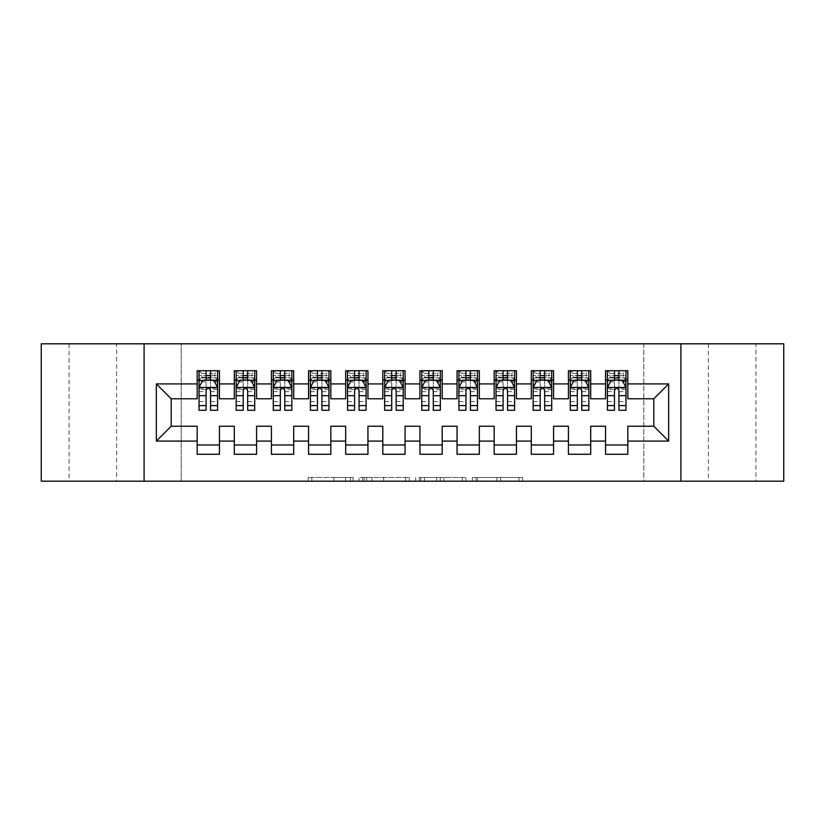 <?xml version="1.0" encoding="UTF-8"?>
<svg xmlns="http://www.w3.org/2000/svg" width="825" height="825" viewBox="0 0 825 825"><rect width="100%" height="100%" fill="white"/><g stroke="black" fill="none" stroke-linecap="round" stroke-linejoin="round"><path stroke-width="0.62" stroke-dasharray="4.12 3.09" d="M353.1 481.181L311.829 481.181L353.1 481.181L353.1 477.469L333.877 477.469L333.877 481.181L333.877 477.469L353.1 477.469L353.1 481.181L353.1 477.469L333.877 477.469L333.877 481.181L333.877 477.469L353.1 477.469L311.829 477.469L353.1 477.469M755.906 343.819L708.386 343.819L755.906 343.819L755.906 481.181L708.386 481.181L755.906 481.181M708.386 343.819L708.386 481.181M116.614 343.819L69.094 343.819L116.614 343.819L116.614 481.181L69.094 481.181L116.614 481.181M69.094 343.819L69.094 481.181M518.997 481.181L475.994 481.181L518.997 481.181L518.997 477.469L500.6 477.469L522.638 477.469L522.638 481.181L522.638 477.469L475.994 477.469L522.638 477.469L522.638 481.181L522.638 477.469L518.997 477.469L518.997 481.181M496.949 481.181L477.458 481.181L496.949 481.181L496.949 477.469L500.6 477.469L496.949 477.469L496.949 481.181L496.949 477.469L477.458 477.469L477.458 481.181L477.458 477.469L496.949 477.469L496.949 481.181M472.354 481.181L475.994 481.181L472.354 481.181L472.354 477.469L475.994 477.469L472.354 477.469L472.354 481.181M308.189 481.181L311.829 481.181L308.189 481.181L308.189 477.469L311.829 477.469L308.189 477.469L308.189 481.181M643.789 481.181L181.211 481.181L181.211 343.819L643.789 343.819L643.789 481.181L783.75 481.181L783.75 343.819L643.789 343.819L643.789 481.181M41.25 481.181L181.211 481.181L181.211 343.819L41.25 343.819L41.25 481.181M409.313 481.181L405.663 481.181L409.313 481.181L409.313 477.469L409.313 481.181M362.67 481.181L405.663 481.181L359.019 481.181L362.67 481.181L362.67 477.469L409.313 477.469L359.019 477.469L359.019 481.181L359.019 477.469L362.67 477.469L362.67 481.181M419.337 481.181L465.981 481.181L415.687 481.181L419.337 481.181L419.337 477.469L465.981 477.469L465.981 481.181L465.981 477.469L443.933 477.469L443.933 481.181M590.7 444.984L590.7 454.266L568.425 454.266L568.425 444.984L590.7 444.984L590.7 426.236L605.55 426.236L605.55 444.984L627.825 444.984L627.825 426.236L653.812 426.236L653.812 398.764L627.825 398.764L627.825 370.734L605.55 370.734L605.55 380.016L627.825 380.016M568.425 370.734L590.7 370.734L590.7 380.016L568.425 380.016L568.425 370.734M516.45 444.984L516.45 454.266L494.175 454.266L494.175 444.984L516.45 444.984L516.45 426.236L531.3 426.236L531.3 444.984L553.575 444.984L553.575 426.236L568.425 426.236L568.425 444.984M494.175 370.734L516.45 370.734L516.45 380.016L494.175 380.016L494.175 370.734M442.2 444.984L442.2 454.266L419.925 454.266L419.925 444.984L442.2 444.984L442.2 426.236L457.05 426.236L457.05 444.984L479.325 444.984L479.325 426.236L494.175 426.236L494.175 444.984M419.925 370.734L442.2 370.734L442.2 380.016L419.925 380.016L419.925 370.734M367.95 444.984L367.95 454.266L345.675 454.266L345.675 444.984L367.95 444.984L367.95 426.236L382.8 426.236L382.8 444.984L405.075 444.984L405.075 426.236L419.925 426.236L419.925 444.984M345.675 370.734L367.95 370.734L367.95 380.016L345.675 380.016L345.675 370.734M293.7 444.984L293.7 454.266L271.425 454.266L271.425 444.984L293.7 444.984L293.7 426.236L308.55 426.236L308.55 444.984L330.825 444.984L330.825 426.236L345.675 426.236L345.675 444.984M271.425 370.734L293.7 370.734L293.7 380.016L271.425 380.016L271.425 370.734M219.45 444.984L219.45 454.266L197.175 454.266L197.175 444.984L219.45 444.984L219.45 426.236L234.3 426.236L234.3 444.984L256.575 444.984L256.575 426.236L271.425 426.236L271.425 444.984M197.175 370.734L219.45 370.734L219.45 380.016L197.175 380.016L197.175 370.734M234.3 370.734L256.575 370.734L256.575 380.016L234.3 380.016L234.3 370.734M256.575 444.984L256.575 454.266L234.3 454.266L234.3 444.984M308.55 370.734L330.825 370.734L330.825 380.016L308.55 380.016L308.55 370.734M330.825 444.984L330.825 454.266L308.55 454.266L308.55 444.984M382.8 370.734L405.075 370.734L405.075 380.016L382.8 380.016L382.8 370.734M405.075 444.984L405.075 454.266L382.8 454.266L382.8 444.984M457.05 370.734L479.325 370.734L479.325 380.016L457.05 380.016L457.05 370.734M479.325 444.984L479.325 454.266L457.05 454.266L457.05 444.984M531.3 370.734L553.575 370.734L553.575 380.016L531.3 380.016L531.3 370.734M553.575 444.984L553.575 454.266L531.3 454.266L531.3 444.984M627.825 444.984L627.825 454.266L605.55 454.266L605.55 444.984M605.55 380.016L605.55 398.764L590.7 398.764L590.7 380.016M568.425 380.016L568.425 398.764L553.575 398.764L553.575 380.016M531.3 380.016L531.3 398.764L516.45 398.764L516.45 380.016M494.175 380.016L494.175 398.764L479.325 398.764L479.325 380.016M457.05 380.016L457.05 398.764L442.2 398.764L442.2 380.016M419.925 380.016L419.925 398.764L405.075 398.764L405.075 380.016M382.8 380.016L382.8 398.764L367.95 398.764L367.95 380.016M345.675 380.016L345.675 398.764L330.825 398.764L330.825 380.016M308.55 380.016L308.55 398.764L293.7 398.764L293.7 380.016M271.425 380.016L271.425 398.764L256.575 398.764L256.575 380.016M197.175 380.016L197.175 398.764L171.188 398.764L171.188 426.236L197.175 426.236L197.175 444.984M234.3 380.016L234.3 398.764L219.45 398.764L219.45 380.016M614.46 380.016L625.969 380.016L625.969 370.734L607.406 370.734L607.406 410.272M577.335 380.016L588.844 380.016L588.844 370.734L570.281 370.734L570.281 410.272M540.21 380.016L551.719 380.016L551.719 370.734L533.156 370.734L533.156 410.272M503.085 380.016L514.594 380.016L514.594 370.734L496.031 370.734L496.031 410.272M465.96 380.016L477.469 380.016L477.469 370.734L458.906 370.734L458.906 410.272M428.835 380.016L440.344 380.016L440.344 370.734L421.781 370.734L421.781 410.272M391.71 380.016L403.219 380.016L403.219 370.734L384.656 370.734L384.656 410.272M354.585 380.016L366.094 380.016L366.094 370.734L347.531 370.734L347.531 410.272M317.46 380.016L328.969 380.016L328.969 370.734L310.406 370.734L310.406 410.272M280.335 380.016L291.844 380.016L291.844 370.734L273.281 370.734L273.281 410.272M243.21 380.016L254.719 380.016L254.719 370.734L236.156 370.734L236.156 410.272M206.085 380.016L217.594 380.016L217.594 370.734L199.031 370.734L199.031 410.272M144.086 481.181L144.086 343.819M680.914 343.819L680.914 481.181M366.671 481.181L371.962 481.181L366.671 481.181L366.671 477.469L364.124 477.469L364.124 481.181L364.124 477.469L371.962 477.469L366.671 477.469L366.671 481.181M371.962 481.181L383.625 481.181L371.962 481.181L371.962 477.469L383.625 477.469L383.625 481.181L383.625 477.469L371.962 477.469L371.962 481.181M419.337 477.469L440.282 477.469L440.282 481.181L440.282 477.469L436.642 477.469L440.282 477.469L440.282 481.181L440.282 477.469L443.933 477.469M420.791 477.469L420.791 481.181L420.791 477.469M415.687 477.469L415.687 481.181L415.687 477.469M217.594 410.272L217.594 375.561L199.031 375.561L206.085 375.561L206.085 370.734L217.594 370.734L214.809 373.519L214.809 377.231L201.816 377.231L201.816 373.519L214.809 373.519M199.031 387.626L199.031 405.446L199.031 387.626L202.744 380.201L213.881 380.201L217.594 387.626L217.594 405.446L217.594 387.626M217.594 389.493L210.54 389.493L210.54 375.561L217.594 375.561L217.594 380.016L210.54 380.016M206.085 410.272L206.085 389.493L199.031 389.493M199.031 388.204L206.085 388.204L206.085 405.446L206.085 390.411C207.57 387.595 209.055 387.595 210.54 390.411L210.54 405.446L210.54 388.204L217.594 388.204M201.816 373.519L199.031 370.734L206.085 370.734M206.085 375.561L206.085 389.493M206.085 388.204L206.085 380.201M210.54 380.201L210.54 388.204M210.54 389.493L210.54 410.272M201.816 377.231L199.031 380.016L217.594 380.016L214.809 377.231M210.54 375.561L210.54 370.734M254.719 410.272L254.719 375.561L236.156 375.561L243.21 375.561L243.21 370.734L254.719 370.734L251.934 373.519L251.934 377.231L238.941 377.231L238.941 373.519L251.934 373.519M236.156 387.626L236.156 405.446L236.156 387.626L239.869 380.201L251.006 380.201L254.719 387.626L254.719 405.446L254.719 387.626M254.719 389.493L247.665 389.493L247.665 375.561L254.719 375.561L254.719 380.016L247.665 380.016M243.21 410.272L243.21 389.493L236.156 389.493M236.156 388.204L243.21 388.204L243.21 405.446L243.21 390.411C244.695 387.595 246.18 387.595 247.665 390.411L247.665 405.446L247.665 388.204L254.719 388.204M238.941 373.519L236.156 370.734L243.21 370.734M243.21 375.561L243.21 389.493M243.21 388.204L243.21 380.201M247.665 380.201L247.665 388.204M247.665 389.493L247.665 410.272M238.941 377.231L236.156 380.016L254.719 380.016L251.934 377.231M247.665 375.561L247.665 370.734M291.844 410.272L291.844 375.561L273.281 375.561L280.335 375.561L280.335 370.734L291.844 370.734L289.059 373.519L289.059 377.231L276.066 377.231L276.066 373.519L289.059 373.519M273.281 387.626L273.281 405.446L273.281 387.626L276.994 380.201L288.131 380.201L291.844 387.626L291.844 405.446L291.844 387.626M291.844 389.493L284.79 389.493L284.79 375.561L291.844 375.561L291.844 380.016L284.79 380.016M280.335 410.272L280.335 389.493L273.281 389.493M273.281 388.204L280.335 388.204L280.335 405.446L280.335 390.411C281.82 387.595 283.305 387.595 284.79 390.411L284.79 405.446L284.79 388.204L291.844 388.204M276.066 373.519L273.281 370.734L280.335 370.734M280.335 375.561L280.335 389.493M280.335 388.204L280.335 380.201M284.79 380.201L284.79 388.204M284.79 389.493L284.79 410.272M276.066 377.231L273.281 380.016L291.844 380.016L289.059 377.231M284.79 375.561L284.79 370.734M328.969 410.272L328.969 375.561L310.406 375.561L317.46 375.561L317.46 370.734L328.969 370.734L326.184 373.519L326.184 377.231L313.191 377.231L313.191 373.519L326.184 373.519M310.406 387.626L310.406 405.446L310.406 387.626L314.119 380.201L325.256 380.201L328.969 387.626L328.969 405.446L328.969 387.626M328.969 389.493L321.915 389.493L321.915 375.561L328.969 375.561L328.969 380.016L321.915 380.016M317.46 410.272L317.46 389.493L310.406 389.493M310.406 388.204L317.46 388.204L317.46 405.446L317.46 390.411C318.945 387.595 320.43 387.595 321.915 390.411L321.915 405.446L321.915 388.204L328.969 388.204M313.191 373.519L310.406 370.734L317.46 370.734M317.46 375.561L317.46 389.493M317.46 388.204L317.46 380.201M321.915 380.201L321.915 388.204M321.915 389.493L321.915 410.272M313.191 377.231L310.406 380.016L328.969 380.016L326.184 377.231M321.915 375.561L321.915 370.734M366.094 410.272L366.094 375.561L347.531 375.561L354.585 375.561L354.585 370.734L366.094 370.734L363.309 373.519L363.309 377.231L350.316 377.231L350.316 373.519L363.309 373.519M347.531 387.626L347.531 405.446L347.531 387.626L351.244 380.201L362.381 380.201L366.094 387.626L366.094 405.446L366.094 387.626M366.094 389.493L359.04 389.493L359.04 375.561L366.094 375.561L366.094 380.016L359.04 380.016M354.585 410.272L354.585 389.493L347.531 389.493M347.531 388.204L354.585 388.204L354.585 405.446L354.585 390.411C356.07 387.595 357.555 387.595 359.04 390.411L359.04 405.446L359.04 388.204L366.094 388.204M350.316 373.519L347.531 370.734L354.585 370.734M354.585 375.561L354.585 389.493M354.585 388.204L354.585 380.201M359.04 380.201L359.04 388.204M359.04 389.493L359.04 410.272M350.316 377.231L347.531 380.016L366.094 380.016L363.309 377.231M359.04 375.561L359.04 370.734M403.219 410.272L403.219 375.561L384.656 375.561L391.71 375.561L391.71 370.734L403.219 370.734L400.434 373.519L400.434 377.231L387.441 377.231L387.441 373.519L400.434 373.519M384.656 387.626L384.656 405.446L384.656 387.626L388.369 380.201L399.506 380.201L403.219 387.626L403.219 405.446L403.219 387.626M403.219 389.493L396.165 389.493L396.165 375.561L403.219 375.561L403.219 380.016L396.165 380.016M391.71 410.272L391.71 389.493L384.656 389.493M384.656 388.204L391.71 388.204L391.71 405.446L391.71 390.411C393.195 387.595 394.68 387.595 396.165 390.411L396.165 405.446L396.165 388.204L403.219 388.204M387.441 373.519L384.656 370.734L391.71 370.734M391.71 375.561L391.71 389.493M391.71 388.204L391.71 380.201M396.165 380.201L396.165 388.204M396.165 389.493L396.165 410.272M387.441 377.231L384.656 380.016L403.219 380.016L400.434 377.231M396.165 375.561L396.165 370.734M440.344 410.272L440.344 375.561L421.781 375.561L428.835 375.561L428.835 370.734L440.344 370.734L437.559 373.519L437.559 377.231L424.566 377.231L424.566 373.519L437.559 373.519M421.781 387.626L421.781 405.446L421.781 387.626L425.494 380.201L436.631 380.201L440.344 387.626L440.344 405.446L440.344 387.626M440.344 389.493L433.29 389.493L433.29 375.561L440.344 375.561L440.344 380.016L433.29 380.016M428.835 410.272L428.835 389.493L421.781 389.493M421.781 388.204L428.835 388.204L428.835 405.446L428.835 390.411C430.32 387.595 431.805 387.595 433.29 390.411L433.29 405.446L433.29 388.204L440.344 388.204M424.566 373.519L421.781 370.734L428.835 370.734M428.835 375.561L428.835 389.493M428.835 388.204L428.835 380.201M433.29 380.201L433.29 388.204M433.29 389.493L433.29 410.272M424.566 377.231L421.781 380.016L440.344 380.016L437.559 377.231M433.29 375.561L433.29 370.734M477.469 410.272L477.469 375.561L458.906 375.561L465.96 375.561L465.96 370.734L477.469 370.734L474.684 373.519L474.684 377.231L461.691 377.231L461.691 373.519L474.684 373.519M458.906 387.626L458.906 405.446L458.906 387.626L462.619 380.201L473.756 380.201L477.469 387.626L477.469 405.446L477.469 387.626M477.469 389.493L470.415 389.493L470.415 375.561L477.469 375.561L477.469 380.016L470.415 380.016M465.96 410.272L465.96 389.493L458.906 389.493M458.906 388.204L465.96 388.204L465.96 405.446L465.96 390.411C467.445 387.595 468.93 387.595 470.415 390.411L470.415 405.446L470.415 388.204L477.469 388.204M461.691 373.519L458.906 370.734L465.96 370.734M465.96 375.561L465.96 389.493M465.96 388.204L465.96 380.201M470.415 380.201L470.415 388.204M470.415 389.493L470.415 410.272M461.691 377.231L458.906 380.016L477.469 380.016L474.684 377.231M470.415 375.561L470.415 370.734M514.594 410.272L514.594 375.561L496.031 375.561L503.085 375.561L503.085 370.734L514.594 370.734L511.809 373.519L511.809 377.231L498.816 377.231L498.816 373.519L511.809 373.519M496.031 387.626L496.031 405.446L496.031 387.626L499.744 380.201L510.881 380.201L514.594 387.626L514.594 405.446L514.594 387.626M514.594 389.493L507.54 389.493L507.54 375.561L514.594 375.561L514.594 380.016L507.54 380.016M503.085 410.272L503.085 389.493L496.031 389.493M496.031 388.204L503.085 388.204L503.085 405.446L503.085 390.411C504.57 387.595 506.055 387.595 507.54 390.411L507.54 405.446L507.54 388.204L514.594 388.204M498.816 373.519L496.031 370.734L503.085 370.734M503.085 375.561L503.085 389.493M503.085 388.204L503.085 380.201M507.54 380.201L507.54 388.204M507.54 389.493L507.54 410.272M498.816 377.231L496.031 380.016L514.594 380.016L511.809 377.231M507.54 375.561L507.54 370.734M551.719 410.272L551.719 375.561L533.156 375.561L540.21 375.561L540.21 370.734L551.719 370.734L548.934 373.519L548.934 377.231L535.941 377.231L535.941 373.519L548.934 373.519M533.156 387.626L533.156 405.446L533.156 387.626L536.869 380.201L548.006 380.201L551.719 387.626L551.719 405.446L551.719 387.626M551.719 389.493L544.665 389.493L544.665 375.561L551.719 375.561L551.719 380.016L544.665 380.016M540.21 410.272L540.21 389.493L533.156 389.493M533.156 388.204L540.21 388.204L540.21 405.446L540.21 390.411C541.695 387.595 543.18 387.595 544.665 390.411L544.665 405.446L544.665 388.204L551.719 388.204M535.941 373.519L533.156 370.734L540.21 370.734M540.21 375.561L540.21 389.493M540.21 388.204L540.21 380.201M544.665 380.201L544.665 388.204M544.665 389.493L544.665 410.272M535.941 377.231L533.156 380.016L551.719 380.016L548.934 377.231M544.665 375.561L544.665 370.734M588.844 410.272L588.844 375.561L570.281 375.561L577.335 375.561L577.335 370.734L588.844 370.734L586.059 373.519L586.059 377.231L573.066 377.231L573.066 373.519L586.059 373.519M570.281 387.626L570.281 405.446L570.281 387.626L573.994 380.201L585.131 380.201L588.844 387.626L588.844 405.446L588.844 387.626M588.844 389.493L581.79 389.493L581.79 375.561L588.844 375.561L588.844 380.016L581.79 380.016M577.335 410.272L577.335 389.493L570.281 389.493M570.281 388.204L577.335 388.204L577.335 405.446L577.335 390.411C578.82 387.595 580.305 387.595 581.79 390.411L581.79 405.446L581.79 388.204L588.844 388.204M573.066 373.519L570.281 370.734L577.335 370.734M577.335 375.561L577.335 389.493M577.335 388.204L577.335 380.201M581.79 380.201L581.79 388.204M581.79 389.493L581.79 410.272M573.066 377.231L570.281 380.016L588.844 380.016L586.059 377.231M581.79 375.561L581.79 370.734M625.969 410.272L625.969 375.561L607.406 375.561L614.46 375.561L614.46 370.734L625.969 370.734L623.184 373.519L623.184 377.231L610.191 377.231L610.191 373.519L623.184 373.519M607.406 387.626L607.406 405.446L607.406 387.626L611.119 380.201L622.256 380.201L625.969 387.626L625.969 405.446L625.969 387.626M625.969 389.493L618.915 389.493L618.915 375.561L625.969 375.561L625.969 380.016L618.915 380.016M614.46 410.272L614.46 389.493L607.406 389.493M607.406 388.204L614.46 388.204L614.46 405.446L614.46 390.411C615.945 387.595 617.43 387.595 618.915 390.411L618.915 405.446L618.915 388.204L625.969 388.204M610.191 373.519L607.406 370.734L614.46 370.734M614.46 375.561L614.46 389.493M614.46 388.204L614.46 380.201M618.915 380.201L618.915 388.204M618.915 389.493L618.915 410.272M610.191 377.231L607.406 380.016L625.969 380.016L623.184 377.231M618.915 375.561L618.915 370.734M350.553 477.469L350.553 481.181L350.553 477.469M345.541 477.469L345.541 481.181L345.541 477.469M311.829 477.469L311.829 481.181L311.829 477.469M405.663 477.469L405.663 481.181L405.663 477.469M462.33 477.469L462.33 481.181L462.33 477.469M436.642 477.469L436.642 481.181L436.642 477.469M424.432 477.469L424.432 481.181L424.432 477.469M500.6 477.469L500.6 481.181L500.6 477.469M475.994 477.469L475.994 481.181L475.994 477.469M199.124 387.441L217.501 387.441M199.031 401.579L206.085 401.579M206.085 381.944L199.031 381.944M217.594 381.944L210.54 381.944M202.517 380.645L206.085 380.645M210.54 380.645L214.108 380.645M210.54 401.579L217.594 401.579M199.031 391.627L206.085 391.627M210.54 391.627L217.594 391.627M217.594 377.922L210.54 377.922M206.085 377.922L199.031 377.922M236.249 387.441L254.626 387.441M236.156 401.579L243.21 401.579M243.21 381.944L236.156 381.944M254.719 381.944L247.665 381.944M239.642 380.645L243.21 380.645M247.665 380.645L251.233 380.645M247.665 401.579L254.719 401.579M236.156 391.627L243.21 391.627M247.665 391.627L254.719 391.627M254.719 377.922L247.665 377.922M243.21 377.922L236.156 377.922M273.374 387.441L291.751 387.441M273.281 401.579L280.335 401.579M280.335 381.944L273.281 381.944M291.844 381.944L284.79 381.944M276.767 380.645L280.335 380.645M284.79 380.645L288.358 380.645M284.79 401.579L291.844 401.579M273.281 391.627L280.335 391.627M284.79 391.627L291.844 391.627M291.844 377.922L284.79 377.922M280.335 377.922L273.281 377.922M310.499 387.441L328.876 387.441M310.406 401.579L317.46 401.579M317.46 381.944L310.406 381.944M328.969 381.944L321.915 381.944M313.892 380.645L317.46 380.645M321.915 380.645L325.483 380.645M321.915 401.579L328.969 401.579M310.406 391.627L317.46 391.627M321.915 391.627L328.969 391.627M328.969 377.922L321.915 377.922M317.46 377.922L310.406 377.922M347.624 387.441L366.001 387.441M347.531 401.579L354.585 401.579M354.585 381.944L347.531 381.944M366.094 381.944L359.04 381.944M351.017 380.645L354.585 380.645M359.04 380.645L362.608 380.645M359.04 401.579L366.094 401.579M347.531 391.627L354.585 391.627M359.04 391.627L366.094 391.627M366.094 377.922L359.04 377.922M354.585 377.922L347.531 377.922M384.749 387.441L403.126 387.441M384.656 401.579L391.71 401.579M391.71 381.944L384.656 381.944M403.219 381.944L396.165 381.944M388.142 380.645L391.71 380.645M396.165 380.645L399.733 380.645M396.165 401.579L403.219 401.579M384.656 391.627L391.71 391.627M396.165 391.627L403.219 391.627M403.219 377.922L396.165 377.922M391.71 377.922L384.656 377.922M421.874 387.441L440.251 387.441M421.781 401.579L428.835 401.579M428.835 381.944L421.781 381.944M440.344 381.944L433.29 381.944M425.267 380.645L428.835 380.645M433.29 380.645L436.858 380.645M433.29 401.579L440.344 401.579M421.781 391.627L428.835 391.627M433.29 391.627L440.344 391.627M440.344 377.922L433.29 377.922M428.835 377.922L421.781 377.922M458.999 387.441L477.376 387.441M458.906 401.579L465.96 401.579M465.96 381.944L458.906 381.944M477.469 381.944L470.415 381.944M462.392 380.645L465.96 380.645M470.415 380.645L473.983 380.645M470.415 401.579L477.469 401.579M458.906 391.627L465.96 391.627M470.415 391.627L477.469 391.627M477.469 377.922L470.415 377.922M465.96 377.922L458.906 377.922M496.124 387.441L514.501 387.441M496.031 401.579L503.085 401.579M503.085 381.944L496.031 381.944M514.594 381.944L507.54 381.944M499.517 380.645L503.085 380.645M507.54 380.645L511.108 380.645M507.54 401.579L514.594 401.579M496.031 391.627L503.085 391.627M507.54 391.627L514.594 391.627M514.594 377.922L507.54 377.922M503.085 377.922L496.031 377.922M533.249 387.441L551.626 387.441M533.156 401.579L540.21 401.579M540.21 381.944L533.156 381.944M551.719 381.944L544.665 381.944M536.642 380.645L540.21 380.645M544.665 380.645L548.233 380.645M544.665 401.579L551.719 401.579M533.156 391.627L540.21 391.627M544.665 391.627L551.719 391.627M551.719 377.922L544.665 377.922M540.21 377.922L533.156 377.922M570.374 387.441L588.751 387.441M570.281 401.579L577.335 401.579M577.335 381.944L570.281 381.944M588.844 381.944L581.79 381.944M573.767 380.645L577.335 380.645M581.79 380.645L585.358 380.645M581.79 401.579L588.844 401.579M570.281 391.627L577.335 391.627M581.79 391.627L588.844 391.627M588.844 377.922L581.79 377.922M577.335 377.922L570.281 377.922M607.499 387.441L625.876 387.441M607.406 401.579L614.46 401.579M614.46 381.944L607.406 381.944M625.969 381.944L618.915 381.944M610.892 380.645L614.46 380.645M618.915 380.645L622.483 380.645M618.915 401.579L625.969 401.579M607.406 391.627L614.46 391.627M618.915 391.627L625.969 391.627M625.969 377.922L618.915 377.922M614.46 377.922L607.406 377.922M199.031 405.446L206.085 405.446M210.54 405.446L217.594 405.446M236.156 405.446L243.21 405.446M247.665 405.446L254.719 405.446M273.281 405.446L280.335 405.446M284.79 405.446L291.844 405.446M310.406 405.446L317.46 405.446M321.915 405.446L328.969 405.446M347.531 405.446L354.585 405.446M359.04 405.446L366.094 405.446M384.656 405.446L391.71 405.446M396.165 405.446L403.219 405.446M421.781 405.446L428.835 405.446M433.29 405.446L440.344 405.446M458.906 405.446L465.96 405.446M470.415 405.446L477.469 405.446M496.031 405.446L503.085 405.446M507.54 405.446L514.594 405.446M533.156 405.446L540.21 405.446M544.665 405.446L551.719 405.446M570.281 405.446L577.335 405.446M581.79 405.446L588.844 405.446M607.406 405.446L614.46 405.446M618.915 405.446L625.969 405.446"/><path stroke-width="1.24" d="M680.914 481.181L783.75 481.181L783.75 343.819L680.914 343.819L680.914 481.181L144.086 481.181L144.086 343.819L41.25 343.819L41.25 481.181L144.086 481.181M680.914 343.819L144.086 343.819M156.338 441.086L156.338 383.914L197.175 383.914L197.175 398.764L171.188 398.764L171.188 426.236L156.338 441.086L197.175 441.086L197.175 454.266L219.45 454.266L219.45 441.086L234.3 441.086L234.3 454.266L256.575 454.266L256.575 441.086L271.425 441.086L271.425 454.266L293.7 454.266L293.7 441.086L308.55 441.086L308.55 454.266L330.825 454.266L330.825 441.086L345.675 441.086L345.675 454.266L367.95 454.266L367.95 441.086L382.8 441.086L382.8 454.266L405.075 454.266L405.075 441.086L419.925 441.086L419.925 454.266L442.2 454.266L442.2 441.086L457.05 441.086L457.05 454.266L479.325 454.266L479.325 441.086L494.175 441.086L494.175 454.266L516.45 454.266L516.45 441.086L531.3 441.086L531.3 454.266L553.575 454.266L553.575 441.086L568.425 441.086L568.425 454.266L590.7 454.266L590.7 441.086L605.55 441.086L605.55 454.266L627.825 454.266L627.825 426.236L653.812 426.236L653.812 398.764L627.825 398.764L627.825 383.914L668.663 383.914L668.663 441.086L627.825 441.086M627.825 383.914L627.825 370.734L605.55 370.734L605.55 383.914L590.7 383.914L590.7 370.734L568.425 370.734L568.425 383.914L553.575 383.914L553.575 370.734L531.3 370.734L531.3 383.914L516.45 383.914L516.45 370.734L494.175 370.734L494.175 383.914L479.325 383.914L479.325 370.734L457.05 370.734L457.05 383.914L442.2 383.914L442.2 370.734L419.925 370.734L419.925 383.914L405.075 383.914L405.075 370.734L382.8 370.734L382.8 383.914L367.95 383.914L367.95 370.734L345.675 370.734L345.675 383.914L330.825 383.914L330.825 370.734L308.55 370.734L308.55 383.914L293.7 383.914L293.7 370.734L271.425 370.734L271.425 383.914L256.575 383.914L256.575 370.734L234.3 370.734L234.3 383.914L219.45 383.914L219.45 370.734L197.175 370.734L197.175 383.914M590.7 441.086L590.7 426.236L605.55 426.236L605.55 441.086M668.663 383.914L653.812 398.764M553.575 441.086L553.575 426.236L568.425 426.236L568.425 441.086M605.55 383.914L605.55 398.764L590.7 398.764L590.7 383.914M516.45 441.086L516.45 426.236L531.3 426.236L531.3 441.086M568.425 383.914L568.425 398.764L553.575 398.764L553.575 383.914M479.325 441.086L479.325 426.236L494.175 426.236L494.175 441.086M531.3 383.914L531.3 398.764L516.45 398.764L516.45 383.914M442.2 441.086L442.2 426.236L457.05 426.236L457.05 441.086M494.175 383.914L494.175 398.764L479.325 398.764L479.325 383.914M405.075 441.086L405.075 426.236L419.925 426.236L419.925 441.086M457.05 383.914L457.05 398.764L442.2 398.764L442.2 383.914M367.95 441.086L367.95 426.236L382.8 426.236L382.8 441.086M419.925 383.914L419.925 398.764L405.075 398.764L405.075 383.914M330.825 441.086L330.825 426.236L345.675 426.236L345.675 441.086M382.8 383.914L382.8 398.764L367.95 398.764L367.95 383.914M293.7 441.086L293.7 426.236L308.55 426.236L308.55 441.086M345.675 383.914L345.675 398.764L330.825 398.764L330.825 383.914M256.575 441.086L256.575 426.236L271.425 426.236L271.425 441.086M308.55 383.914L308.55 398.764L293.7 398.764L293.7 383.914M219.45 441.086L219.45 426.236L234.3 426.236L234.3 441.086M271.425 383.914L271.425 398.764L256.575 398.764L256.575 383.914M171.188 426.236L197.175 426.236L197.175 441.086M234.3 383.914L234.3 398.764L219.45 398.764L219.45 383.914M605.55 380.016L607.406 380.016M625.969 380.016L627.825 380.016M568.425 380.016L570.281 380.016M588.844 380.016L590.7 380.016M531.3 380.016L533.156 380.016M551.719 380.016L553.575 380.016M494.175 380.016L496.031 380.016M514.594 380.016L516.45 380.016M457.05 380.016L458.906 380.016M477.469 380.016L479.325 380.016M419.925 380.016L421.781 380.016M440.344 380.016L442.2 380.016M382.8 380.016L384.656 380.016M403.219 380.016L405.075 380.016M345.675 380.016L347.531 380.016M366.094 380.016L367.95 380.016M308.55 380.016L310.406 380.016M328.969 380.016L330.825 380.016M271.425 380.016L273.281 380.016M291.844 380.016L293.7 380.016M234.3 380.016L236.156 380.016M254.719 380.016L256.575 380.016M197.175 380.016L199.031 380.016M217.594 380.016L219.45 380.016M197.175 444.984L219.45 444.984M234.3 444.984L256.575 444.984M271.425 444.984L293.7 444.984M308.55 444.984L330.825 444.984M345.675 444.984L367.95 444.984M382.8 444.984L405.075 444.984M419.925 444.984L442.2 444.984M457.05 444.984L479.325 444.984M494.175 444.984L516.45 444.984M531.3 444.984L553.575 444.984M568.425 444.984L590.7 444.984M605.55 444.984L627.825 444.984M156.338 383.914L171.188 398.764M653.812 426.236L668.663 441.086M210.54 375.561L206.085 375.561M217.594 405.622L210.54 405.622L210.54 410.272L217.594 410.272L217.594 387.626L213.881 380.201L202.744 380.201L199.031 387.626L199.031 410.272L206.085 410.272L206.085 405.622L199.031 405.622M199.031 387.626L199.031 370.734M217.594 387.626L217.594 370.734M206.085 380.201L206.085 370.734M210.54 370.734L210.54 380.201M210.54 405.622L210.54 390.411C209.055 387.554 207.57 387.554 206.085 390.411L206.085 405.622M210.54 380.016L206.085 380.016M247.665 375.561L243.21 375.561M254.719 405.622L247.665 405.622L247.665 410.272L254.719 410.272L254.719 387.626L251.006 380.201L239.869 380.201L236.156 387.626L236.156 410.272L243.21 410.272L243.21 405.622L236.156 405.622M236.156 387.626L236.156 370.734M254.719 387.626L254.719 370.734M243.21 380.201L243.21 370.734M247.665 370.734L247.665 380.201M247.665 405.622L247.665 390.411C246.18 387.554 244.695 387.554 243.21 390.411L243.21 405.622M247.665 380.016L243.21 380.016M284.79 375.561L280.335 375.561M291.844 405.622L284.79 405.622L284.79 410.272L291.844 410.272L291.844 387.626L288.131 380.201L276.994 380.201L273.281 387.626L273.281 410.272L280.335 410.272L280.335 405.622L273.281 405.622M273.281 387.626L273.281 370.734M291.844 387.626L291.844 370.734M280.335 380.201L280.335 370.734M284.79 370.734L284.79 380.201M284.79 405.622L284.79 390.411C283.305 387.554 281.82 387.554 280.335 390.411L280.335 405.622M284.79 380.016L280.335 380.016M321.915 375.561L317.46 375.561M328.969 405.622L321.915 405.622L321.915 410.272L328.969 410.272L328.969 387.626L325.256 380.201L314.119 380.201L310.406 387.626L310.406 410.272L317.46 410.272L317.46 405.622L310.406 405.622M310.406 387.626L310.406 370.734M328.969 387.626L328.969 370.734M317.46 380.201L317.46 370.734M321.915 370.734L321.915 380.201M321.915 405.622L321.915 390.411C320.43 387.554 318.945 387.554 317.46 390.411L317.46 405.622M321.915 380.016L317.46 380.016M359.04 375.561L354.585 375.561M366.094 405.622L359.04 405.622L359.04 410.272L366.094 410.272L366.094 387.626L362.381 380.201L351.244 380.201L347.531 387.626L347.531 410.272L354.585 410.272L354.585 405.622L347.531 405.622M347.531 387.626L347.531 370.734M366.094 387.626L366.094 370.734M354.585 380.201L354.585 370.734M359.04 370.734L359.04 380.201M359.04 405.622L359.04 390.411C357.555 387.554 356.07 387.554 354.585 390.411L354.585 405.622M359.04 380.016L354.585 380.016M396.165 375.561L391.71 375.561M403.219 405.622L396.165 405.622L396.165 410.272L403.219 410.272L403.219 387.626L399.506 380.201L388.369 380.201L384.656 387.626L384.656 410.272L391.71 410.272L391.71 405.622L384.656 405.622M384.656 387.626L384.656 370.734M403.219 387.626L403.219 370.734M391.71 380.201L391.71 370.734M396.165 370.734L396.165 380.201M396.165 405.622L396.165 390.411C394.68 387.554 393.195 387.554 391.71 390.411L391.71 405.622M396.165 380.016L391.71 380.016M433.29 375.561L428.835 375.561M440.344 405.622L433.29 405.622L433.29 410.272L440.344 410.272L440.344 387.626L436.631 380.201L425.494 380.201L421.781 387.626L421.781 410.272L428.835 410.272L428.835 405.622L421.781 405.622M421.781 387.626L421.781 370.734M440.344 387.626L440.344 370.734M428.835 380.201L428.835 370.734M433.29 370.734L433.29 380.201M433.29 405.622L433.29 390.411C431.805 387.554 430.32 387.554 428.835 390.411L428.835 405.622M433.29 380.016L428.835 380.016M470.415 375.561L465.96 375.561M477.469 405.622L470.415 405.622L470.415 410.272L477.469 410.272L477.469 387.626L473.756 380.201L462.619 380.201L458.906 387.626L458.906 410.272L465.96 410.272L465.96 405.622L458.906 405.622M458.906 387.626L458.906 370.734M477.469 387.626L477.469 370.734M465.96 380.201L465.96 370.734M470.415 370.734L470.415 380.201M470.415 405.622L470.415 390.411C468.93 387.554 467.445 387.554 465.96 390.411L465.96 405.622M470.415 380.016L465.96 380.016M507.54 375.561L503.085 375.561M514.594 405.622L507.54 405.622L507.54 410.272L514.594 410.272L514.594 387.626L510.881 380.201L499.744 380.201L496.031 387.626L496.031 410.272L503.085 410.272L503.085 405.622L496.031 405.622M496.031 387.626L496.031 370.734M514.594 387.626L514.594 370.734M503.085 380.201L503.085 370.734M507.54 370.734L507.54 380.201M507.54 405.622L507.54 390.411C506.055 387.554 504.57 387.554 503.085 390.411L503.085 405.622M507.54 380.016L503.085 380.016M544.665 375.561L540.21 375.561M551.719 405.622L544.665 405.622L544.665 410.272L551.719 410.272L551.719 387.626L548.006 380.201L536.869 380.201L533.156 387.626L533.156 410.272L540.21 410.272L540.21 405.622L533.156 405.622M533.156 387.626L533.156 370.734M551.719 387.626L551.719 370.734M540.21 380.201L540.21 370.734M544.665 370.734L544.665 380.201M544.665 405.622L544.665 390.411C543.18 387.554 541.695 387.554 540.21 390.411L540.21 405.622M544.665 380.016L540.21 380.016M581.79 375.561L577.335 375.561M588.844 405.622L581.79 405.622L581.79 410.272L588.844 410.272L588.844 387.626L585.131 380.201L573.994 380.201L570.281 387.626L570.281 410.272L577.335 410.272L577.335 405.622L570.281 405.622M570.281 387.626L570.281 370.734M588.844 387.626L588.844 370.734M577.335 380.201L577.335 370.734M581.79 370.734L581.79 380.201M581.79 405.622L581.79 390.411C580.305 387.554 578.82 387.554 577.335 390.411L577.335 405.622M581.79 380.016L577.335 380.016M618.915 375.561L614.46 375.561M625.969 405.622L618.915 405.622L618.915 410.272L625.969 410.272L625.969 387.626L622.256 380.201L611.119 380.201L607.406 387.626L607.406 410.272L614.46 410.272L614.46 405.622L607.406 405.622M607.406 387.626L607.406 370.734M625.969 387.626L625.969 370.734M614.46 380.201L614.46 370.734M618.915 370.734L618.915 380.201M618.915 405.622L618.915 390.411C617.43 387.554 615.945 387.554 614.46 390.411L614.46 405.622M618.915 380.016L614.46 380.016M217.501 387.441L199.124 387.441M199.031 380.645L202.517 380.645M214.108 380.645L217.594 380.645M206.085 395.67L199.031 395.67M217.594 395.67L210.54 395.67M210.54 377.922L206.085 377.922M254.626 387.441L236.249 387.441M236.156 380.645L239.642 380.645M251.233 380.645L254.719 380.645M243.21 395.67L236.156 395.67M254.719 395.67L247.665 395.67M247.665 377.922L243.21 377.922M291.751 387.441L273.374 387.441M273.281 380.645L276.767 380.645M288.358 380.645L291.844 380.645M280.335 395.67L273.281 395.67M291.844 395.67L284.79 395.67M284.79 377.922L280.335 377.922M328.876 387.441L310.499 387.441M310.406 380.645L313.892 380.645M325.483 380.645L328.969 380.645M317.46 395.67L310.406 395.67M328.969 395.67L321.915 395.67M321.915 377.922L317.46 377.922M366.001 387.441L347.624 387.441M347.531 380.645L351.017 380.645M362.608 380.645L366.094 380.645M354.585 395.67L347.531 395.67M366.094 395.67L359.04 395.67M359.04 377.922L354.585 377.922M403.126 387.441L384.749 387.441M384.656 380.645L388.142 380.645M399.733 380.645L403.219 380.645M391.71 395.67L384.656 395.67M403.219 395.67L396.165 395.67M396.165 377.922L391.71 377.922M440.251 387.441L421.874 387.441M421.781 380.645L425.267 380.645M436.858 380.645L440.344 380.645M428.835 395.67L421.781 395.67M440.344 395.67L433.29 395.67M433.29 377.922L428.835 377.922M477.376 387.441L458.999 387.441M458.906 380.645L462.392 380.645M473.983 380.645L477.469 380.645M465.96 395.67L458.906 395.67M477.469 395.67L470.415 395.67M470.415 377.922L465.96 377.922M514.501 387.441L496.124 387.441M496.031 380.645L499.517 380.645M511.108 380.645L514.594 380.645M503.085 395.67L496.031 395.67M514.594 395.67L507.54 395.67M507.54 377.922L503.085 377.922M551.626 387.441L533.249 387.441M533.156 380.645L536.642 380.645M548.233 380.645L551.719 380.645M540.21 395.67L533.156 395.67M551.719 395.67L544.665 395.67M544.665 377.922L540.21 377.922M588.751 387.441L570.374 387.441M570.281 380.645L573.767 380.645M585.358 380.645L588.844 380.645M577.335 395.67L570.281 395.67M588.844 395.67L581.79 395.67M581.79 377.922L577.335 377.922M625.876 387.441L607.499 387.441M607.406 380.645L610.892 380.645M622.483 380.645L625.969 380.645M614.46 395.67L607.406 395.67M625.969 395.67L618.915 395.67M618.915 377.922L614.46 377.922"/></g></svg>
